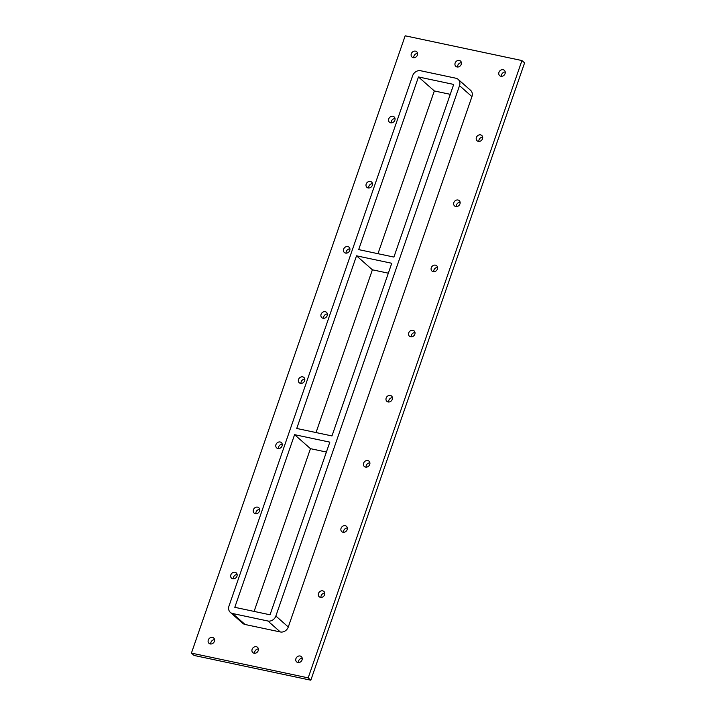 <?xml version="1.0" encoding="UTF-8"?>
<svg xmlns="http://www.w3.org/2000/svg" width="716" height="716" viewBox="0 0 716 716"><rect width="100%" height="100%" fill="white"/><g stroke="black" fill="none" stroke-linecap="round" stroke-linejoin="round"><path stroke-width="1.07" d="M258.395 648.973A3.544 3.016 -48.6 0 0 254.762 651.649A3.544 3.016 -48.6 0 0 254.592 653.287M258.225 650.611A3.544 3.016 131.4 0 1 252.829 652.625A3.544 3.016 131.4 0 1 252.909 647.971A3.544 3.016 131.4 0 1 257.518 647.309A3.544 3.016 131.4 0 1 258.225 650.611M461.408 62.713A3.544 3.016 -48.6 0 0 457.775 65.389A3.544 3.016 -48.6 0 0 457.605 67.027M461.238 64.351A3.544 3.016 131.4 0 1 455.841 66.355A3.544 3.016 131.4 0 1 455.922 61.701A3.544 3.016 131.4 0 1 460.531 61.048A3.544 3.016 131.4 0 1 461.238 64.351M324.778 593.125A3.544 3.016 -48.6 0 0 321.135 595.802A3.544 3.016 -48.6 0 0 320.974 597.439M324.608 594.763A3.544 3.016 131.4 0 1 319.211 596.768A3.544 3.016 131.4 0 1 319.282 592.114A3.544 3.016 131.4 0 1 323.892 591.461A3.544 3.016 131.4 0 1 324.608 594.763M347.332 527.987A3.544 3.016 -48.6 0 0 343.698 530.654A3.544 3.016 -48.6 0 0 343.528 532.301M347.171 529.625A3.544 3.016 131.4 0 1 341.765 531.63A3.544 3.016 131.4 0 1 341.845 526.976A3.544 3.016 131.4 0 1 346.455 526.314A3.544 3.016 131.4 0 1 347.171 529.625M369.895 462.84A3.544 3.016 -48.6 0 0 366.252 465.516A3.544 3.016 -48.6 0 0 366.082 467.154M369.725 464.478A3.544 3.016 131.4 0 1 364.319 466.492A3.544 3.016 131.4 0 1 364.399 461.838A3.544 3.016 131.4 0 1 369.009 461.176A3.544 3.016 131.4 0 1 369.725 464.478M392.449 397.702A3.544 3.016 -48.6 0 0 388.806 400.378A3.544 3.016 -48.6 0 0 388.645 402.016M392.279 399.34A3.544 3.016 131.4 0 1 386.882 401.354A3.544 3.016 131.4 0 1 386.953 396.7A3.544 3.016 131.4 0 1 391.562 396.038A3.544 3.016 131.4 0 1 392.279 399.34M415.003 332.564A3.544 3.016 -48.6 0 0 411.369 335.24A3.544 3.016 -48.6 0 0 411.199 336.878M414.832 334.202A3.544 3.016 131.4 0 1 409.436 336.207A3.544 3.016 131.4 0 1 409.516 331.553A3.544 3.016 131.4 0 1 414.125 330.899A3.544 3.016 131.4 0 1 414.832 334.202M437.565 267.417A3.544 3.016 -48.6 0 0 433.923 270.093A3.544 3.016 -48.6 0 0 433.753 271.74M437.395 269.064A3.544 3.016 131.4 0 1 431.99 271.069A3.544 3.016 131.4 0 1 432.07 266.415A3.544 3.016 131.4 0 1 436.679 265.752A3.544 3.016 131.4 0 1 437.395 269.064M460.12 202.279A3.544 3.016 -48.6 0 0 456.477 204.955A3.544 3.016 -48.6 0 0 456.316 206.593M459.949 203.917A3.544 3.016 131.4 0 1 454.553 205.931A3.544 3.016 131.4 0 1 454.624 201.277A3.544 3.016 131.4 0 1 459.233 200.614A3.544 3.016 131.4 0 1 459.949 203.917M482.673 137.141A3.544 3.016 -48.6 0 0 479.04 139.817A3.544 3.016 -48.6 0 0 478.87 141.455M482.503 138.779A3.544 3.016 131.4 0 1 477.107 140.792A3.544 3.016 131.4 0 1 477.187 136.138A3.544 3.016 131.4 0 1 481.796 135.476A3.544 3.016 131.4 0 1 482.503 138.779M395.026 118.561A3.544 3.016 -48.6 0 0 391.392 121.237A3.544 3.016 -48.6 0 0 391.222 122.875M394.865 120.199A3.544 3.016 131.4 0 1 389.459 122.212A3.544 3.016 131.4 0 1 389.54 117.558A3.544 3.016 131.4 0 1 394.149 116.896A3.544 3.016 131.4 0 1 394.865 120.199M372.472 183.699A3.544 3.016 -48.6 0 0 368.83 186.375A3.544 3.016 -48.6 0 0 368.668 188.013M372.302 185.346A3.544 3.016 131.4 0 1 366.905 187.35A3.544 3.016 131.4 0 1 366.986 182.696A3.544 3.016 131.4 0 1 371.586 182.034A3.544 3.016 131.4 0 1 372.302 185.346M349.918 248.846A3.544 3.016 -48.6 0 0 346.275 251.522A3.544 3.016 -48.6 0 0 346.105 253.16M349.748 250.484A3.544 3.016 131.4 0 1 344.351 252.488A3.544 3.016 131.4 0 1 344.423 247.834A3.544 3.016 131.4 0 1 349.032 247.181A3.544 3.016 131.4 0 1 349.748 250.484M327.355 313.984A3.544 3.016 -48.6 0 0 323.721 316.66A3.544 3.016 -48.6 0 0 323.551 318.298M327.194 315.622A3.544 3.016 131.4 0 1 321.788 317.627A3.544 3.016 131.4 0 1 321.869 312.973A3.544 3.016 131.4 0 1 326.478 312.319A3.544 3.016 131.4 0 1 327.194 315.622M304.801 379.122A3.544 3.016 -48.6 0 0 301.168 381.798A3.544 3.016 -48.6 0 0 300.997 383.436M304.631 380.76A3.544 3.016 131.4 0 1 299.234 382.774A3.544 3.016 131.4 0 1 299.315 378.12A3.544 3.016 131.4 0 1 303.915 377.457A3.544 3.016 131.4 0 1 304.631 380.76M282.247 444.26A3.544 3.016 -48.6 0 0 278.605 446.936A3.544 3.016 -48.6 0 0 278.435 448.583M282.077 445.907A3.544 3.016 131.4 0 1 276.68 447.912A3.544 3.016 131.4 0 1 276.752 443.258A3.544 3.016 131.4 0 1 281.361 442.595A3.544 3.016 131.4 0 1 282.077 445.907M259.684 509.407A3.544 3.016 -48.6 0 0 256.051 512.083A3.544 3.016 -48.6 0 0 255.88 513.721M259.523 511.045A3.544 3.016 131.4 0 1 254.117 513.05A3.544 3.016 131.4 0 1 254.198 508.396A3.544 3.016 131.4 0 1 258.807 507.742A3.544 3.016 131.4 0 1 259.523 511.045M237.13 574.545A3.544 3.016 -48.6 0 0 233.497 577.221A3.544 3.016 -48.6 0 0 233.326 578.859M236.96 576.183A3.544 3.016 131.4 0 1 231.563 578.197A3.544 3.016 131.4 0 1 231.644 573.534A3.544 3.016 131.4 0 1 236.253 572.881A3.544 3.016 131.4 0 1 236.96 576.183M417.589 53.423A3.544 3.016 -48.6 0 0 413.946 56.099A3.544 3.016 -48.6 0 0 413.776 57.736M417.419 55.06A3.544 3.016 131.4 0 1 412.013 57.065A3.544 3.016 131.4 0 1 412.094 52.411A3.544 3.016 131.4 0 1 416.703 51.758A3.544 3.016 131.4 0 1 417.419 55.06M505.228 72.003A3.544 3.016 -48.6 0 0 501.594 74.679A3.544 3.016 -48.6 0 0 501.424 76.317M505.066 73.641A3.544 3.016 131.4 0 1 499.661 75.645A3.544 3.016 131.4 0 1 499.741 70.991A3.544 3.016 131.4 0 1 504.35 70.338A3.544 3.016 131.4 0 1 505.066 73.641M302.224 658.264A3.544 3.016 -48.6 0 0 298.581 660.94A3.544 3.016 -48.6 0 0 298.411 662.577M302.054 659.901A3.544 3.016 131.4 0 1 296.648 661.915A3.544 3.016 131.4 0 1 296.728 657.261A3.544 3.016 131.4 0 1 301.338 656.599A3.544 3.016 131.4 0 1 302.054 659.901M214.576 639.683A3.544 3.016 -48.6 0 0 210.934 642.359A3.544 3.016 -48.6 0 0 210.773 643.997M214.406 641.321A3.544 3.016 131.4 0 1 209.009 643.335A3.544 3.016 131.4 0 1 209.081 638.681A3.544 3.016 131.4 0 1 213.69 638.019A3.544 3.016 131.4 0 1 214.406 641.321M521.946 60.556L524.586 62.883L310.825 680.2L194.054 655.444L191.414 653.117L308.175 677.864L521.946 60.556L405.175 35.8L191.414 653.117M310.825 680.2L308.175 677.864M471.942 96.615A6.748 5.755 -48.6 0 0 470.582 90.323L458.159 79.36A6.748 5.755 131.4 0 1 459.52 85.66L471.942 96.615L288.288 626.992L275.866 616.029A6.748 5.755 131.4 0 1 267.891 621.005L280.314 631.96A6.748 5.755 -48.6 0 0 288.288 626.992M245.078 624.495L232.655 613.531A6.748 5.755 131.4 0 1 230.337 612.386L242.769 623.35A6.748 5.755 -48.6 0 0 245.078 624.495L280.314 631.96M275.866 616.029L459.52 85.66M230.337 612.386A6.748 5.755 131.4 0 1 228.977 606.085L412.64 75.717A6.748 5.755 131.4 0 1 420.614 70.741L455.841 78.214A6.748 5.755 131.4 0 1 458.159 79.36M450.266 94.324L434.326 90.95L377.967 253.697M388.332 273.181L372.392 269.807L316.033 432.554M326.398 452.047L310.458 448.663L254.099 611.41M232.655 613.531L267.891 621.005M418.466 76.952L453.693 84.425L393.907 257.071L358.68 249.607L418.466 76.952L434.326 90.95M356.523 255.818L391.759 263.282L331.973 435.937L296.737 428.463L356.523 255.818L372.392 269.807M294.589 434.675L329.825 442.139L270.039 614.793L234.803 607.32L294.589 434.675L310.458 448.663"/></g></svg>
